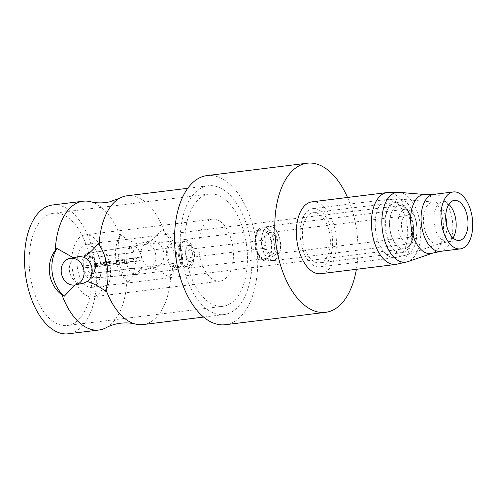 <?xml version="1.0" encoding="UTF-8"?>
<svg xmlns="http://www.w3.org/2000/svg" width="497" height="497" viewBox="0 0 497 497"><rect width="100%" height="100%" fill="white"/><g stroke="black" fill="none" stroke-linecap="round" stroke-linejoin="round"><path stroke-width="0.37" stroke-dasharray="2.48 1.86" d="M255.849 245.978A14.401 7.834 -97 0 1 261.757 230.018A14.401 7.834 -97 0 1 271.2 242.635A14.401 7.834 -97 0 1 265.292 258.595A14.401 7.834 -97 0 1 255.849 245.978M280.14 241.393A17.072 9.294 -97 0 1 273.133 260.322A17.072 9.294 -97 0 1 261.931 245.363A17.072 9.294 -97 0 1 268.945 226.433A17.072 9.294 -97 0 1 280.14 241.393M178.423 255.539A14.401 7.834 -97 0 1 184.337 239.579A14.401 7.834 -97 0 1 193.78 252.196A14.401 7.834 -97 0 1 187.866 268.156A14.401 7.834 -97 0 1 178.423 255.539M277.848 241.896A12.773 6.952 -97 0 1 275.487 254.371A12.773 6.952 -97 0 1 267.753 253.576A12.773 6.952 -97 0 1 264.224 244.859A12.773 6.952 -97 0 1 265.373 234.28A12.773 6.952 -97 0 1 272.331 231.403A12.773 6.952 -97 0 1 277.848 241.896M179.442 255.321A12.487 6.796 -97 0 1 184.573 241.474A12.487 6.796 -97 0 1 192.761 252.42A12.487 6.796 -97 0 1 187.636 266.268A12.487 6.796 -97 0 1 179.442 255.321M266.001 243.791A4.1 2.23 83 0 0 263.311 240.2A4.1 2.23 83 0 0 261.994 241.349A4.1 2.23 83 0 0 261.627 244.748A4.1 2.23 83 0 0 262.764 247.543A4.1 2.23 83 0 0 264.317 248.338A4.1 2.23 83 0 0 266.001 243.791M181.206 253.843A12.487 6.796 -97 0 1 176.081 267.69A12.487 6.796 -97 0 1 167.887 256.75A12.487 6.796 -97 0 1 173.018 242.903A12.487 6.796 -97 0 1 181.206 253.843M192.333 252.892A4.1 2.23 83 0 0 189.643 249.301A4.1 2.23 83 0 0 187.965 253.843A4.1 2.23 83 0 0 190.649 257.434A4.1 2.23 83 0 0 192.333 252.892M166.868 256.968A14.401 7.834 -97 0 1 172.782 241.008A14.401 7.834 -97 0 1 182.225 253.625A14.401 7.834 -97 0 1 176.311 269.585A14.401 7.834 -97 0 1 166.868 256.968M185.89 254.296A7.977 4.343 -97 0 1 189.171 245.45A7.977 4.343 -97 0 1 194.402 252.445A7.977 4.343 -97 0 1 191.128 261.292A7.977 4.343 -97 0 1 185.89 254.296M141.782 258.62A14.401 7.834 -97 0 1 135.867 274.58A14.401 7.834 -97 0 1 135.693 274.599A14.401 7.834 -97 0 1 126.424 261.962A14.401 7.834 -97 0 1 132.165 246.027A14.401 7.834 -97 0 1 132.339 246.003A14.401 7.834 -97 0 1 141.782 258.62M128.475 263.124A7.977 4.343 -97 0 1 128.114 261.434A7.977 4.343 -97 0 1 127.959 259.695L86.695 265.634A7.977 4.343 -97 0 1 89.392 257.881L130.282 253.016A7.977 4.343 -97 0 1 131.394 252.588A7.977 4.343 -97 0 1 132.134 252.613L90.361 257.67A7.977 4.343 -97 0 1 93.113 259.235A7.977 4.343 -97 0 1 95.151 263.795L136.265 257.887A7.977 4.343 -97 0 1 136.625 259.577A7.977 4.343 -97 0 1 136.787 261.316L95.424 265.584A7.977 4.343 -97 0 1 94.598 271.294A7.977 4.343 -97 0 1 92.728 273.338L134.457 268.001A7.977 4.343 -97 0 1 133.351 268.423A7.977 4.343 -97 0 1 132.612 268.405L91.759 273.549A7.977 4.343 -97 0 1 86.969 267.429L128.475 263.124L125.045 263.87L83.639 267.92A10.406 5.666 83 0 0 90.125 276.208L91.759 273.549M95.151 263.795L94.442 263.795A10.406 5.666 83 0 0 91.715 257.545A10.406 5.666 83 0 0 87.95 255.514L87.64 253.451L131.171 246.257A14.326 7.797 83 0 0 130.438 246.313A14.326 7.797 83 0 0 129.319 246.661L86.714 253.65A12.487 6.796 -97 0 0 82.266 266.448L124.53 260.447A14.326 7.797 83 0 0 124.735 262.174A14.326 7.797 83 0 0 125.045 263.87M90.125 276.208L90.435 278.27L92.858 278.072L90.435 278.27A12.487 6.796 -97 0 1 90.417 278.27A12.487 6.796 -97 0 1 82.521 268.163M92.858 278.072L133.569 274.754A14.326 7.797 83 0 0 133.948 274.742A14.326 7.797 83 0 0 135.42 274.35L91.361 278.065L91.05 276.003A10.406 5.666 83 0 0 93.653 273.269A10.406 5.666 83 0 0 94.697 265.51L95.809 265.268A12.487 6.796 -97 0 1 91.361 278.065M95.809 265.268L140.21 260.571A14.326 7.797 83 0 0 140.011 258.844A14.326 7.797 83 0 0 139.694 257.142L95.554 263.553A12.487 6.796 -97 0 0 87.64 253.451M86.969 267.429L83.639 267.92M92.728 273.338L91.05 276.003M135.42 274.35L134.457 268.001M133.569 274.754L132.612 268.405M124.53 260.447L127.959 259.695M94.697 265.51L95.424 265.584M136.787 261.316L140.21 260.571M136.265 257.887L139.694 257.142M87.95 255.514L90.361 257.67M132.134 252.613L131.171 246.257M89.392 257.881L87.025 255.713L86.714 253.65M130.282 253.016L129.319 246.661M94.442 263.795L95.554 263.553M87.025 255.713A10.406 5.666 83 0 0 83.378 266.206L86.695 265.634M82.266 266.448L83.378 266.206M410.118 243.723A17.414 9.474 -97 0 1 409.652 243.803A17.414 9.474 -97 0 1 398.172 228.111A17.414 9.474 -97 0 1 404.918 209.312A17.414 9.474 -97 0 1 405.384 209.231A17.414 9.474 -97 0 1 416.865 224.924A17.414 9.474 -97 0 1 410.118 243.723M409.149 237.311A10.928 5.945 -97 0 1 408.857 237.361A10.928 5.945 -97 0 1 401.651 227.514A10.928 5.945 -97 0 1 405.887 215.723A10.928 5.945 -97 0 1 406.179 215.673A10.928 5.945 -97 0 1 413.386 225.52A10.928 5.945 -97 0 1 409.149 237.311M268.436 226.172A17.414 9.474 -97 0 1 268.902 226.092A17.414 9.474 -97 0 1 280.383 241.784A17.414 9.474 -97 0 1 273.636 260.583A17.414 9.474 -97 0 1 273.17 260.664A17.414 9.474 -97 0 1 261.689 244.971A17.414 9.474 -97 0 1 268.436 226.172M269.405 232.584A10.928 5.945 -97 0 1 269.697 232.534A10.928 5.945 -97 0 1 276.904 242.374A10.928 5.945 -97 0 1 272.667 254.172A10.928 5.945 -97 0 1 272.375 254.222A10.928 5.945 -97 0 1 265.168 244.375A10.928 5.945 -97 0 1 269.405 232.584M332.052 234.36A29.366 15.979 -97 0 1 319.993 266.92A29.366 15.979 -97 0 1 300.728 241.188A29.366 15.979 -97 0 1 312.793 208.628A29.366 15.979 -97 0 1 332.052 234.36M311.954 201.85A36.2 19.7 -97 0 1 335.692 233.571A36.2 19.7 -97 0 1 320.832 273.698M98.238 243.331A34.697 29.074 77.7 0 1 105.482 291.223M78.091 256.62L74.587 258.061A13.531 11.338 -102.3 0 0 69.493 271.275A13.531 11.338 -102.3 0 0 78.321 282.768L83.856 283.06M170.763 275.425L169.129 277.363A34.697 29.074 77.7 0 0 161.885 229.465L164.016 230.819C177.758 240.896 180.983 261.764 170.763 275.425A64.883 35.306 -97 0 1 144.646 324.286A64.883 35.306 -97 0 1 142.906 324.578M150.908 267.61L146.205 269.436L141.968 268.902A13.531 11.338 77.7 0 1 133.14 257.409A13.531 11.338 77.7 0 1 138.234 244.201L142.161 242.698L147.23 243.275A13.531 11.338 77.7 0 1 155.673 254.626A13.531 11.338 77.7 0 1 150.908 267.61C157.375 269.66 163.451 272.909 169.129 277.363M155.424 267.467A13.531 11.338 77.7 0 1 154.567 267.616A13.531 11.338 77.7 0 1 141.365 256.148A13.531 11.338 77.7 0 1 149.665 241.026A13.531 11.338 77.7 0 1 150.523 240.877A13.531 11.338 77.7 0 1 163.724 252.339A13.531 11.338 77.7 0 1 155.424 267.467L146.64 269.368M106.109 327.716A64.883 35.306 -97 0 0 126.89 280.842L127.791 282.47C131.842 276.991 136.563 272.468 141.968 268.902M78.321 282.768L75.01 284.974M206.454 186.064A64.883 35.306 -97 0 1 208.193 185.766A64.883 35.306 -97 0 1 250.979 244.226A64.883 35.306 -97 0 1 225.843 314.253A64.883 35.306 -97 0 1 224.104 314.551A64.883 35.306 -97 0 1 181.318 256.092A64.883 35.306 -97 0 1 206.454 186.064M126.996 195.793A64.883 35.306 -97 0 1 164.016 230.819M161.885 229.465C157.754 235.112 152.865 239.716 147.23 243.275M73.221 257.676L74.587 258.061M90.541 201.714A64.883 35.306 -97 0 1 120.144 236.237L120.547 234.572C126.076 238.864 131.972 242.076 138.234 244.201M52.483 205A64.883 35.306 -97 0 1 95.269 263.46A64.883 35.306 -97 0 1 70.133 333.487A64.883 35.306 -97 0 1 68.393 333.785M126.89 280.842C118.752 269.548 115.559 248.668 120.144 236.237M127.791 282.47A34.697 29.074 77.7 0 1 120.547 234.572M206.938 175.596A75.128 40.878 -97 0 1 256.477 243.288A75.128 40.878 -97 0 1 227.371 324.373A75.128 40.878 -97 0 1 225.358 324.715M51.992 213.524A56.552 30.771 -97 0 1 53.502 213.269A56.552 30.771 -97 0 1 90.796 264.218A56.552 30.771 -97 0 1 68.89 325.262A56.552 30.771 -97 0 1 67.375 325.516A56.552 30.771 -97 0 1 30.081 274.568A56.552 30.771 -97 0 1 51.992 213.524M347.509 197.458A75.128 40.878 -97 0 1 356.38 269.306M224.594 306.028A56.552 30.771 -97 0 1 223.078 306.282A56.552 30.771 -97 0 1 185.791 255.328A56.552 30.771 -97 0 1 207.696 194.29A56.552 30.771 -97 0 1 209.212 194.035A56.552 30.771 -97 0 1 246.506 244.984A56.552 30.771 -97 0 1 224.594 306.028M312.613 212.809A25.272 13.748 -97 0 1 313.29 212.697A25.272 13.748 -97 0 1 329.958 235.46A25.272 13.748 -97 0 1 320.167 262.739A25.272 13.748 -97 0 1 319.49 262.851A25.272 13.748 -97 0 1 302.828 240.088A25.272 13.748 -97 0 1 312.613 212.809M220.811 281.004A31.224 16.991 -97 0 1 219.978 281.147A31.224 16.991 -97 0 1 199.384 253.016A31.224 16.991 -97 0 1 211.48 219.314A31.224 16.991 -97 0 1 212.318 219.171A31.224 16.991 -97 0 1 232.913 247.301A31.224 16.991 -97 0 1 220.811 281.004M402.545 252.563A25.272 13.748 -97 0 1 401.868 252.675A25.272 13.748 -97 0 1 385.206 229.912A25.272 13.748 -97 0 1 394.997 202.633A25.272 13.748 -97 0 1 395.674 202.521A25.272 13.748 -97 0 1 405.26 207.417A25.272 13.748 -97 0 1 409.982 245.593A25.272 13.748 -97 0 1 402.545 252.563M84.372 235.013A31.224 16.991 -97 0 1 85.211 234.87A31.224 16.991 -97 0 1 105.799 263.006A31.224 16.991 -97 0 1 93.703 296.709A31.224 16.991 -97 0 1 92.864 296.852A31.224 16.991 -97 0 1 72.276 268.715A31.224 16.991 -97 0 1 84.372 235.013M398.346 205.659A21.856 11.891 83 0 0 389.959 229.788A21.856 11.891 83 0 0 404.875 248.835A21.856 11.891 83 0 0 411.305 242.809A21.856 11.891 83 0 0 407.229 209.79A21.856 11.891 83 0 0 398.346 205.659M92.28 287.278A21.682 11.798 -97 0 1 91.696 287.378A21.682 11.798 -97 0 1 77.395 267.846A21.682 11.798 -97 0 1 85.801 244.437A21.682 11.798 -97 0 1 86.379 244.338A21.682 11.798 -97 0 1 100.68 263.876A21.682 11.798 -97 0 1 92.28 287.278M404.85 248.668A21.682 11.798 83 0 0 413.255 225.265A21.682 11.798 83 0 0 398.954 205.727A21.682 11.798 83 0 0 398.37 205.826A21.682 11.798 83 0 0 389.971 229.229A21.682 11.798 83 0 0 404.272 248.767A21.682 11.798 83 0 0 404.85 248.668M271.704 242.524A15.339 8.35 -97 0 1 265.814 259.459A15.339 8.35 -97 0 1 255.346 246.09A15.339 8.35 -97 0 1 261.236 229.154A15.339 8.35 -97 0 1 271.704 242.524M255.862 246.108A17.072 9.294 83 0 0 267.063 261.074A17.072 9.294 83 0 0 274.077 242.145A17.072 9.294 83 0 0 262.876 227.179A17.072 9.294 83 0 0 255.862 246.108M407.118 225.091A29.366 15.979 -97 0 1 395.059 257.645A29.366 15.979 -97 0 1 375.794 231.913A29.366 15.979 -97 0 1 387.853 199.353A29.366 15.979 -97 0 1 407.118 225.091M416.418 223.992A28.335 15.419 -97 0 1 406.503 255.004A28.335 15.419 -97 0 1 386.194 230.577A28.335 15.419 -97 0 1 399.6 199.129A28.335 15.419 -97 0 1 416.418 223.992M446.915 226.632A21.178 11.524 -97 0 1 439.068 243.822A21.178 11.524 -97 0 1 423.891 225.557A21.178 11.524 -97 0 1 433.906 202.055A21.178 11.524 -97 0 1 445.697 216.816M387.02 192.575A36.2 19.7 -97 0 1 410.758 224.296A36.2 19.7 -97 0 1 395.892 264.423M453.016 237.939A20.147 10.965 -97 0 1 447.505 241.877A20.147 10.965 -97 0 1 434.291 224.222A20.147 10.965 -97 0 1 442.566 201.888A20.147 10.965 -97 0 1 448.872 204.366M399.19 192.345A35.163 19.134 -97 0 1 420.058 223.196A35.163 19.134 -97 0 1 407.757 261.689M425.314 194.569A29.714 16.171 -97 0 1 442.945 220.643A29.714 16.171 -97 0 1 432.552 253.172M433.434 194.414A28.683 15.612 -97 0 1 452.245 219.55A28.683 15.612 -97 0 1 440.466 251.352M268.945 226.433L262.876 227.179C260.757 227.384 258.881 228.744 257.241 231.26L255.601 235.143L255.073 246.17C256.421 253.793 259.31 257.316 260.527 258.403C262.751 260.503 264.932 261.397 267.063 261.074L273.133 260.322M261.757 230.018L184.337 239.579M265.292 258.595L187.866 268.156M261.994 241.349L265.373 234.28M262.764 247.543L267.753 253.576M187.636 266.268L176.081 267.69M184.573 241.474L173.018 242.903M189.643 249.301L263.311 240.2M190.649 257.434L264.317 248.338M176.311 269.585L135.867 274.58M172.782 241.008L132.339 246.003M191.128 261.292L133.351 268.423M189.171 245.45L131.394 252.588M133.948 274.742L135.693 274.599M130.438 246.313L132.165 246.027M94.598 271.294L93.653 273.269M93.113 259.235L91.715 257.545M268.902 226.092L405.384 209.231M269.697 232.534L406.179 215.673M272.375 254.222L408.857 237.361M273.17 260.664L409.652 243.803M459.321 240.418L447.505 241.877L439.068 243.822L406.503 255.004L395.059 257.645L319.993 266.92M454.382 200.428L442.566 201.888L433.906 202.055L399.6 199.129L387.853 199.353L312.793 208.628M208.193 185.766L187.742 188.295M224.104 314.551L203.652 317.074M149.665 241.026L141.316 242.847M223.078 306.282L67.375 325.516M209.212 194.035L53.502 213.269M401.868 252.675L319.49 262.851M395.674 202.521L313.29 212.697M85.211 234.87L212.318 219.171M92.864 296.852L219.978 281.147M407.229 209.79L405.26 207.417M411.305 242.809L409.982 245.593M86.379 244.338L398.954 205.727M91.696 287.378L404.272 248.767"/><path stroke-width="0.75" d="M395.892 264.423L320.832 273.698A36.2 19.7 -97 0 1 297.088 241.977A36.2 19.7 -97 0 1 311.954 201.85L387.02 192.575L399.19 192.345A35.163 19.134 -97 0 0 382.553 231.372A35.163 19.134 -97 0 0 407.757 261.689L395.892 264.423A36.2 19.7 -97 0 1 372.154 232.708A36.2 19.7 -97 0 1 387.02 192.575M467.596 218.084A20.147 10.965 -97 0 1 459.321 240.418A20.147 10.965 -97 0 1 446.107 222.762A20.147 10.965 -97 0 1 454.382 200.428A20.147 10.965 -97 0 1 467.596 218.084M472.15 217.09A28.683 15.612 -97 0 1 460.371 248.891A28.683 15.612 -97 0 1 441.56 223.756A28.683 15.612 -97 0 1 453.339 191.954A28.683 15.612 -97 0 1 472.15 217.09M203.652 317.074L142.906 324.578A64.883 35.306 -97 0 1 135.488 324.081A64.883 35.306 -97 0 1 105.886 289.558L105.482 291.223C99.829 286.788 93.759 283.538 87.261 281.476A13.531 11.338 -102.3 0 0 92.026 268.492A13.531 11.338 -102.3 0 0 83.583 257.142C89.243 253.563 94.132 248.954 98.238 243.331L99.139 244.953A64.883 35.306 -97 0 1 119.926 198.079A64.883 35.306 -97 0 1 125.256 196.091A64.883 35.306 -97 0 1 126.996 195.793L187.742 188.295M83.434 283.141L87.261 281.476M83.583 257.142L79.396 256.427L69.742 258.434A13.531 11.338 77.7 0 1 70.599 258.291A13.531 11.338 77.7 0 1 83.8 269.753A13.531 11.338 77.7 0 1 75.501 284.88A13.531 11.338 77.7 0 1 74.643 285.023A13.531 11.338 77.7 0 1 61.442 273.561A13.531 11.338 77.7 0 1 69.742 258.434M99.139 244.953C107.277 256.253 110.471 277.127 105.886 289.558M135.488 324.081C130.984 322.907 125.977 322.621 120.467 323.224C114.975 323.976 110.191 325.473 106.109 327.716A64.883 35.306 -97 0 1 100.773 329.704A64.883 35.306 -97 0 1 99.033 330.002A64.883 35.306 -97 0 1 62.013 294.976C48.277 284.899 45.047 264.031 55.266 250.37L56.906 248.432L73.221 257.676M75.01 284.974L64.15 296.33L62.013 294.976M55.266 250.37A64.883 35.306 -97 0 1 81.384 201.515A64.883 35.306 -97 0 1 83.123 201.217A64.883 35.306 -97 0 1 90.541 201.714C95.045 202.888 100.052 203.18 105.563 202.571L109.439 201.912L119.926 198.079M99.033 330.002L68.393 333.785A64.883 35.306 -97 0 1 25.608 275.326A64.883 35.306 -97 0 1 50.744 205.298A64.883 35.306 -97 0 1 52.483 205L83.123 201.217M64.15 296.33A34.697 29.074 77.7 0 1 56.906 248.432M356.38 269.306A75.128 40.878 -97 0 1 327.616 311.992A75.128 40.878 -97 0 1 325.603 312.333L225.358 324.715A75.128 40.878 -97 0 1 175.82 257.03A75.128 40.878 -97 0 1 204.926 175.944A75.128 40.878 -97 0 1 206.938 175.596L307.183 163.215A75.128 40.878 -97 0 1 347.509 197.458M325.603 312.333A75.128 40.878 -97 0 1 276.059 244.648A75.128 40.878 -97 0 1 305.164 163.556A75.128 40.878 -97 0 1 307.183 163.215M445.697 216.816A21.178 11.524 -97 0 1 446.48 220.637A21.178 11.524 -97 0 1 446.915 226.632M448.872 204.366A20.147 10.965 -97 0 1 455.78 219.544A20.147 10.965 -97 0 1 453.016 237.939M460.371 248.891L440.466 251.352L432.552 253.172A29.714 16.171 -97 0 1 411.255 227.551A29.714 16.171 -97 0 1 425.314 194.569L399.19 192.345M440.466 251.352A28.683 15.612 -97 0 1 421.655 226.216A28.683 15.612 -97 0 1 433.434 194.414L425.314 194.569M432.552 253.172L407.757 261.689M453.339 191.954L433.434 194.414M83.856 283.06L75.501 284.88"/></g></svg>
